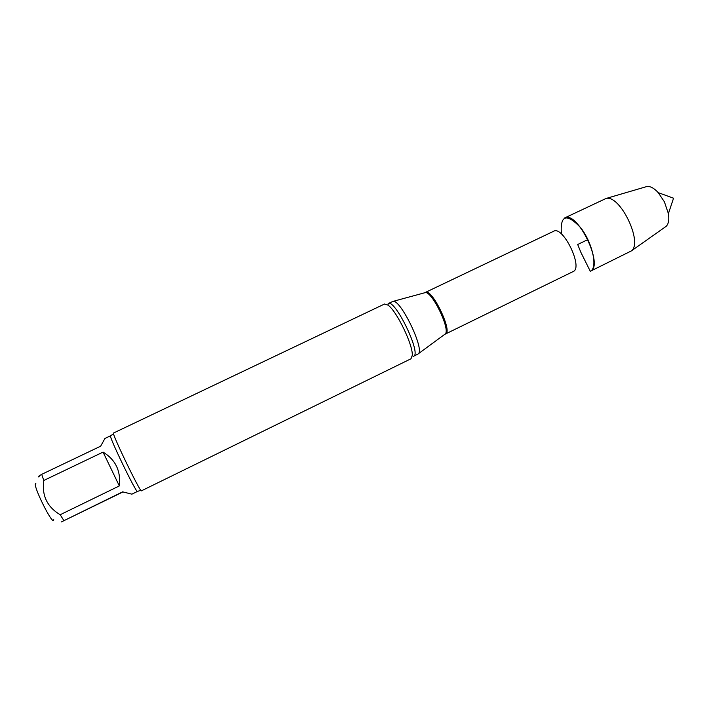 <?xml version="1.0" encoding="UTF-8"?>
<svg xmlns="http://www.w3.org/2000/svg" width="709" height="709" viewBox="0 0 709 709"><rect width="100%" height="100%" fill="white"/><g stroke="black" fill="none" stroke-linecap="round" stroke-linejoin="round"><path stroke-width="1.06" d="M39.208 476.785C37.355 477.228 38.189 476.413 41.716 474.33L100.669 446.183L104.941 438.454L110.595 435.76C108.043 434.909 136.545 493.925 137.475 491.426L140.852 490.274M119.334 485.931L103.062 452.103L43.781 480.48C41.689 495.529 47.148 506.944 60.176 514.734L119.334 485.931C120.964 470.971 115.54 459.698 103.062 452.103M137.484 491.426L131.901 494.164L122.63 491.851L61.346 521.939L122.958 491.94M35.849 483.582C31.542 483.254 53.485 527.505 53.742 519.697M561.324 233.128C560.216 214.951 566.642 213.117 580.618 227.616C592.6 242.841 597.997 268.135 590.287 271.281L580.857 252.307L577.693 244.499L587.921 239.562M417.885 354.128L418.399 353.711C424.611 348.961 400.7 299.446 393.114 301.36L388.16 303.558C394.895 298.409 421.811 354.119 413.604 356.228L417.876 354.128M384.553 304.019L388.062 305.154C396.641 310.959 413.072 344.991 412.284 355.315L410.998 358.772L141.463 490.814C140.639 493.402 111.021 432.056 113.555 433.013L384.553 304.019M41.716 474.33L43.781 480.48M60.176 514.734L63.854 520.548M564.55 217.991C577.259 209.97 604.476 266.309 590.287 271.281L631.32 250.942C643.329 242.673 619.932 194.231 605.991 198.493L564.55 217.991M645.828 186.83L646.83 186.538C650.215 186.05 654.017 188.08 658.236 192.644L664.43 201.905L668.392 213.657C669.34 219.799 668.569 224.044 666.079 226.393L665.219 226.995M424.585 292.799L553.702 231.231C562.964 225.373 583.489 267.727 573.218 271.52L444.667 334.391M425.595 292.418C431.799 287.987 452.883 331.537 445.633 333.815L445.598 333.833M393.114 301.36L425.249 292.622C431.985 290.947 450.72 329.747 445.225 333.983L418.399 353.711M413.595 356.228L413.595 356.228C413.542 356.742 413.108 356.441 412.284 355.315M388.16 303.558L388.062 305.154M110.595 435.76L113.6 433.837M668.392 213.657L673.55 198.21L658.236 192.644M646.83 186.538L605.991 198.493M666.079 226.393L631.32 250.942"/></g></svg>
